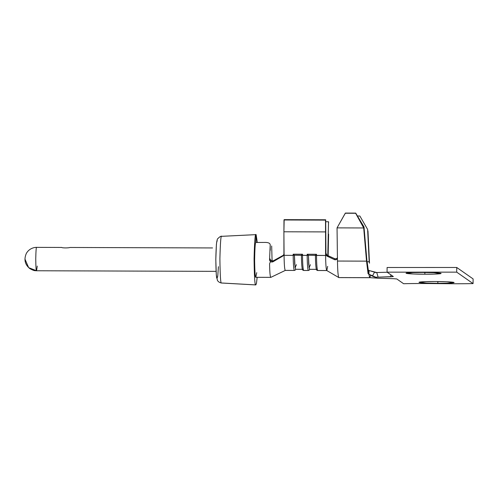 <?xml version="1.0" encoding="UTF-8"?>
<svg xmlns="http://www.w3.org/2000/svg" width="498" height="498" viewBox="0 0 498 498"><rect width="100%" height="100%" fill="white"/><g stroke="black" fill="none" stroke-linecap="round" stroke-linejoin="round"><path stroke-width="0.75" d="M435.283 281.519L425.429 281.65L419.017 282.291L426.655 283.082L437.842 283.312L437.854 281.538L437.842 283.312C432.774 283.331 420.25 283.02 419.061 282.36C418.357 281.7 430.11 281.47 435.283 281.519C440.35 281.501 452.875 281.812 454.058 282.472C454.767 283.132 443.008 283.362 437.842 283.312L447.696 283.181L454.108 282.54L446.469 281.75L435.283 281.519M422.292 272.437L412.437 272.568L406.026 273.209L413.664 273.993L424.85 274.224L424.862 272.456L424.85 274.224C419.783 274.242 407.258 273.937 406.069 273.271C405.366 272.611 417.119 272.381 422.292 272.437C427.359 272.418 439.883 272.723 441.066 273.39C441.776 274.049 430.017 274.28 424.85 274.224L434.698 274.093L441.116 273.452L433.478 272.667L422.292 272.437M366.87 260.137L368.315 270.121L369.105 270.532L368.315 270.121L366.87 260.137L365.159 240.49L366.87 260.137L366.528 261.139L366.87 260.137M369.641 277.672L338.839 277.573C338.098 276.434 337.644 270.918 337.47 261.045L337.426 257.69L336.48 259.489L335.017 259.782L334.351 259.576L334.743 258.692L327.416 255.455L327.018 256.134L334.351 259.576L327.018 256.134L325.617 254.26L325.935 253.208L325.518 220.116L325.592 253.912L325.692 219.774L325.941 254.808L325.935 253.214L326.931 255.175L334.743 258.692L336.337 258.798L337.52 257.821L336.337 258.798L334.743 258.692L334.351 259.576L335.801 259.763L336.997 259.016L337.426 257.69L337.046 227.879L363.702 227.966L355.653 213.281L345.307 213.244L337.046 227.879L345.363 213.069L355.709 213.107L364.019 226.926L365.159 240.49L364.019 226.926L363.702 227.966L366.528 261.139L363.702 227.966L337.046 227.879L337.47 261.045L366.528 261.139L337.47 261.045C337.644 270.918 338.098 276.434 338.839 277.573L369.641 277.672M373.998 276.826L370.444 275.276C370.182 277.05 369.914 277.84 369.641 277.647L368.875 274.18L368.084 273.738L366.528 261.139L368.084 273.738L368.315 270.121L368.084 273.738L368.875 274.18L369.105 270.532L368.875 274.18L369.641 277.647L376.961 278.121M263.342 242.445L255.748 242.482L256.04 234.645C255.181 232.94 254.528 240.995 254.073 258.804C254.31 276.981 254.858 285.678 255.729 284.9C254.858 285.678 254.31 276.981 254.073 258.804C254.528 240.995 255.181 232.94 256.04 234.645L255.748 242.482C255.175 243.061 254.795 249.174 254.621 260.809C254.82 272.145 255.206 277.647 255.785 277.305C255.206 277.647 254.82 272.145 254.621 260.809C254.795 249.174 255.175 243.061 255.748 242.482L263.342 242.445M295.762 269.275L295.246 270.121L294.33 270.42C293.671 269.275 293.285 264.257 293.173 255.362L284.072 255.331L283.904 231.782L283.935 254.758L282.901 256.009L273.072 261.718L282.901 256.009L283.2 255.343L273.365 260.79L273.072 261.718L271.535 262.023L270.47 261.612L269.574 263.747C269.723 271.883 270.103 276.421 270.713 277.355L255.785 277.305L270.819 277.367L285.329 270.402M271.671 245.975L272.107 261.512L271.671 245.975M255.729 284.9L221.436 282.982C220.626 283.711 220.116 275.631 219.898 258.736C220.321 242.19 220.931 234.726 221.722 236.332C220.931 234.726 220.321 242.19 219.898 258.736C220.116 275.631 220.626 283.711 221.436 282.982L255.729 284.9L256.395 283.698L257.167 277.33L256.451 283.437L255.816 284.931L221.517 283.013C217.894 282.372 217.134 279.702 217.389 280.212L216.3 274.871L215.802 259.607L216.406 244.356C216.91 240.596 217.352 238.723 217.726 238.729C219.686 236.737 221 235.94 221.666 236.326L255.984 234.633M37.257 266.088L36.559 270.763L28.654 267.65L24.931 259.028M327.659 266.362L326.831 270.545M309.756 269.325L309.239 270.165L308.33 270.464C307.671 269.318 307.285 264.301 307.173 255.406L307.16 254.248L316.498 254.279L316.504 255.437C316.616 264.332 317.002 269.35 317.662 270.495L326.756 270.526L317.724 270.52C316.79 270.37 316.298 269.829 316.242 268.895C315.732 266.106 315.458 261.568 315.421 255.281L308.424 255.244L308.71 264.226L309.563 269.325L316.56 269.343M294.33 270.42L285.23 270.389L294.33 270.42C293.671 269.275 293.285 264.257 293.173 255.362L293.166 254.204L302.498 254.229L302.504 255.387C302.616 264.282 303.002 269.306 303.662 270.451L303.724 270.476C302.796 270.321 302.298 269.779 302.242 268.845C301.732 266.063 301.458 261.525 301.421 255.231L294.424 255.2L307.173 255.406L301.421 255.231L302.498 254.229L301.421 255.231L294.399 255.213L294.71 264.183L295.563 269.275L302.566 269.3M308.33 270.464L303.662 270.451L308.33 270.464C307.671 269.318 307.285 264.301 307.173 255.406L308.424 255.244L307.173 255.406L307.16 254.248L308.424 255.244L307.16 254.248L316.498 254.279L315.421 255.269L316.504 255.437L325.605 255.468L325.592 253.912L325.605 255.468L308.399 255.256L315.421 255.269L316.498 254.279L316.504 255.437C316.616 264.332 317.002 269.35 317.662 270.495M396.788 278.961L403.623 283.736C425.174 283.063 450.422 284.159 473.069 283.586L456.71 272.145L387.07 272.163L393.352 276.558L378.107 277.156L390.805 276.807L390.818 274.79L390.805 276.807L393.352 276.558L387.07 272.163L387.102 267.494L456.741 267.47L473.1 278.911L456.741 267.47L456.71 272.145L473.069 283.586L473.1 278.911L473.069 283.586C450.422 284.159 425.174 283.063 403.623 283.736L396.788 278.961L393.501 278.693L396.788 278.961M375.679 277.187L377.129 278.208L393.501 278.693L377.129 278.208L368.875 274.18L372.541 275.805L373.606 273.838L372.541 275.805L375.679 277.187L378.107 277.156L377.602 275.357L378.107 277.156M375.747 272.543L387.17 272.238L376.725 272.524L377.602 275.357L376.725 272.524L369.105 270.532L375.747 272.543M357.452 215.995L359.861 216.008L357.452 215.995M367.02 261.743L369.174 261.749L367.624 229.447L359.861 216.008L367.624 229.447L369.491 263.212L367.966 230.948L369.491 263.212L369.174 261.749L367.02 261.743M355.709 213.107L345.307 213.244L355.709 213.107L363.702 227.966L364.019 226.926L355.709 213.107M270.713 277.355C270.103 276.421 269.723 271.883 269.574 263.747L270.47 261.612L269.555 259.726L270.209 244.954L269.555 259.726L269.904 258.742L270.949 260.753L273.246 260.852L283.2 255.343L282.901 256.009L284.065 253.992L284.072 255.331C284.184 264.264 284.57 269.287 285.23 270.389C284.57 269.287 284.184 264.264 284.072 255.331L293.173 255.362L294.424 255.2L293.173 255.362L293.166 254.204L294.424 255.2L293.166 254.204L302.498 254.229L302.504 255.387C302.616 264.282 303.002 269.306 303.662 270.451M283.904 231.782L284.165 219.643L325.692 219.774L284.165 219.643L283.991 219.979L325.518 220.116L283.991 219.979L283.904 231.782L325.437 231.912L283.904 231.782M326.756 270.526C326.109 269.393 325.723 264.37 325.605 255.468C325.723 264.37 326.109 269.393 326.756 270.526L338.852 277.585M328.605 234.135L328.145 255.698L328.605 234.135M325.711 221.741L328.518 221.753L328.686 222.332L328.518 221.753L325.711 221.741M328.17 255.791L327.821 254.528L327.784 256.096L328.518 221.753L327.821 254.528L328.145 255.748M283.2 255.343L284.234 254.192L283.2 255.343M218.423 266.679L217.732 276.365L217.047 278.301C216.4 278.892 215.989 272.406 215.815 258.836C216.163 245.576 216.655 239.631 217.29 240.995M256.738 272.649L255.785 277.305M257.298 242.476L256.128 234.701L256.047 242.271L256.128 234.701L257.298 242.476M61.758 247.45C61.839 248.048 69.079 248.066 69.832 247.475C69.079 248.066 61.839 248.048 61.758 247.45L36.634 247.369C36.236 246.753 35.937 250.556 35.744 258.773C35.856 267.096 36.111 271.086 36.516 270.744L35.346 270.694C35.607 270.495 34.854 271.398 29.892 268.652L36.516 270.744C36.111 271.086 35.856 267.096 35.744 258.773C35.937 250.556 36.236 246.753 36.634 247.369L61.758 247.45M212.546 247.942L69.832 247.475L212.546 247.942M270.209 244.954C270.171 243.068 268.005 242.227 263.71 242.445C268.005 242.227 270.171 243.068 270.209 244.954L270.24 250.295M272.25 261.525L271.777 260.056L272.25 261.525M221.722 236.332L251.378 234.869M296.416 264.65L295.065 267.756L294.424 255.2M310.41 264.699L309.065 267.8L308.424 255.256M270.47 261.612L272.325 261.998L273.072 261.718L273.365 260.79L270.949 260.753L269.904 258.742L269.623 260.317L270.47 261.612M336.997 259.016L337.32 258.406M327.416 255.455L326.395 254.627L325.935 253.214L325.592 253.912L325.866 255.02L327.018 256.134L327.416 255.455M328.145 255.698L327.846 254.92M271.777 260.056L271.896 260.834M283.561 255.437L283.935 254.758M345.307 213.244L337.046 227.879L345.307 213.244M374.552 272.182L373.606 273.838M456.71 272.145L456.741 267.47L387.102 267.494L387.07 272.163L456.71 272.145M338.92 277.604L369.715 277.703M270.781 277.374L255.848 277.324M326.825 270.551L317.724 270.52M294.393 270.445L285.298 270.414M308.393 270.489L303.724 270.476M216.051 271.348L36.559 270.763M29.892 268.652C24.931 264.637 23.73 259.595 26.288 253.532C29.768 247.182 36.522 247.35 36.124 247.375"/></g></svg>
